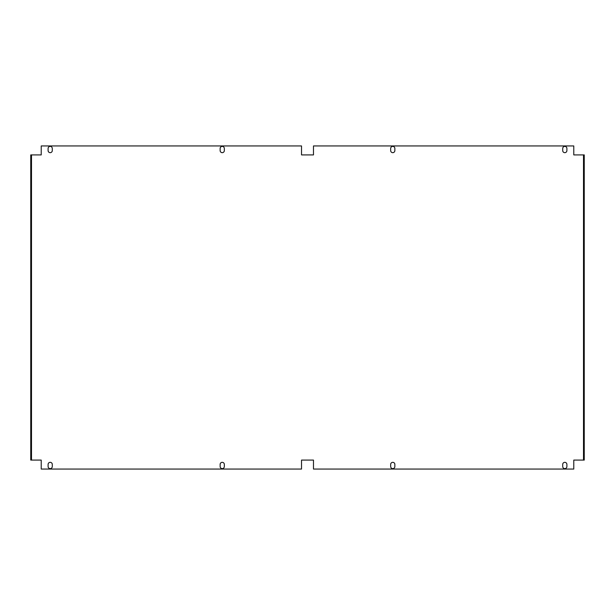 <?xml version="1.0" encoding="UTF-8"?>
<svg xmlns="http://www.w3.org/2000/svg" width="615" height="615" viewBox="0 0 615 615"><rect width="100%" height="100%" fill="white"/><g stroke="black" fill="none" stroke-linecap="round" stroke-linejoin="round"><path stroke-width="0.92" d="M224.329 464.425A2.091 2.091 0 0 0 222.23 462.334A2.091 2.091 0 0 0 220.139 464.425L220.139 466.516A2.091 2.091 0 0 0 222.23 468.615A2.091 2.091 0 0 0 224.329 466.516L224.329 464.425M224.329 148.484A2.091 2.091 0 0 0 222.23 146.385A2.091 2.091 0 0 0 220.139 148.484L220.139 150.575A2.091 2.091 0 0 0 222.23 152.666A2.091 2.091 0 0 0 224.329 150.575L224.329 148.484M48.101 464.425L48.101 466.516A2.091 2.091 0 0 0 50.199 468.615A2.091 2.091 0 0 0 52.29 466.516L52.29 464.425A2.091 2.091 0 0 0 50.199 462.334A2.091 2.091 0 0 0 48.101 464.425M390.671 464.425A2.091 2.091 0 0 1 392.77 462.334A2.091 2.091 0 0 1 394.861 464.425L394.861 466.516A2.091 2.091 0 0 1 392.77 468.615A2.091 2.091 0 0 1 390.671 466.516L390.671 464.425M390.671 148.484A2.091 2.091 0 0 1 392.77 146.385A2.091 2.091 0 0 1 394.861 148.484L394.861 150.575A2.091 2.091 0 0 1 392.77 152.666A2.091 2.091 0 0 1 390.671 150.575L390.671 148.484M562.71 148.484A2.091 2.091 0 0 1 564.801 146.385A2.091 2.091 0 0 1 566.899 148.484L566.899 150.575A2.091 2.091 0 0 1 564.801 152.666A2.091 2.091 0 0 1 562.71 150.575L562.71 148.484M562.71 464.425A2.091 2.091 0 0 1 564.801 462.334A2.091 2.091 0 0 1 566.899 464.425L566.899 466.516A2.091 2.091 0 0 1 564.801 468.615A2.091 2.091 0 0 1 562.71 466.516L562.71 464.425M48.101 148.484L48.101 150.575A2.091 2.091 0 0 0 50.199 152.666A2.091 2.091 0 0 0 52.29 150.575L52.29 148.484A2.091 2.091 0 0 0 50.199 146.385A2.091 2.091 0 0 0 48.101 148.484M313.481 154.911L301.519 154.911L301.519 145.94L41.22 145.94L41.22 154.911L30.75 154.911L30.75 460.089L41.22 460.089L41.22 469.06L301.519 469.06L301.519 460.089L313.481 460.089L313.481 469.06L573.78 469.06L573.78 460.089L584.25 460.089L584.25 154.911L573.78 154.911L573.78 145.94L313.481 145.94L313.481 154.911M31.496 460.089L31.496 154.911M583.504 154.911L583.504 460.089M31.503 460.089L31.503 154.911M583.497 154.911L583.497 460.089"/></g></svg>
